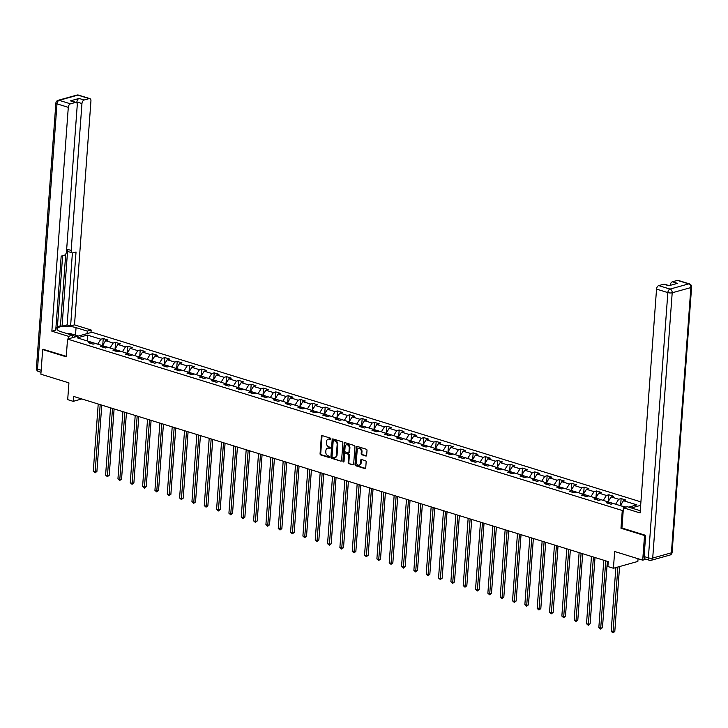 <?xml version="1.0" encoding="UTF-8"?>
<svg xmlns="http://www.w3.org/2000/svg" width="728" height="728" viewBox="0 0 728 728"><rect width="100%" height="100%" fill="white"/><g stroke="black" fill="none" stroke-linecap="round" stroke-linejoin="round"><path stroke-width="1.09" d="M330.931 438.993A0.71 0.528 -105.6 0 0 330.439 438.147L322.195 435.599A1.01 0.755 -105.6 0 0 321.348 436.327L320.065 453.744A1.01 0.755 -105.6 0 0 320.766 454.954L329.011 457.502A0.71 0.528 -105.6 0 0 329.111 456.147L328.046 455.819A3.24 2.421 -105.6 0 1 325.789 451.952L325.898 450.505A3.24 2.421 -105.6 0 1 327.509 448.148A3.24 2.421 -105.6 0 1 328.61 448.175L329.675 448.503A0.71 0.528 -105.6 0 0 329.775 447.147L328.71 446.819A3.24 2.421 -105.6 0 1 326.453 442.952L326.563 441.505A3.24 2.421 -105.6 0 1 328.173 439.148A3.24 2.421 -105.6 0 1 329.265 439.166L330.339 439.503A0.71 0.528 -105.6 0 0 330.931 438.993M365.802 456.046A1.01 0.755 -105.6 0 0 366.648 455.319L367.003 450.432A1.01 0.755 -105.6 0 0 366.302 449.231L357.148 446.401A1.01 0.755 -105.6 0 0 356.301 447.129L355.018 464.546A1.01 0.755 -105.6 0 0 355.728 465.756L364.883 468.586A1.01 0.755 -105.6 0 0 365.729 467.858L366.157 461.952A1.01 0.755 -105.6 0 0 365.456 460.742L361.534 459.532A1.01 0.755 -105.6 0 0 360.688 460.26L360.478 463.19A2.712 2.029 -105.6 0 1 359.132 465.165A2.712 2.029 -105.6 0 1 356.32 461.907L357.166 450.441A2.712 2.029 -105.6 0 1 358.513 448.466A2.712 2.029 -105.6 0 1 361.316 451.724L361.179 453.635A1.01 0.755 -105.6 0 0 361.88 454.836L366.43 455.874M43.571 349.294L42.679 349.549L40.868 374.201L68.933 382.873L67.695 399.636L73.228 401.346L73.592 396.414L608.253 561.625L607.889 566.548L613.422 568.259L637.855 561.443L638.056 558.731M621.949 527.964L620.975 528.237L644.526 535.517L642.715 560.169L614.65 551.496L613.422 568.259M620.975 528.237L622.276 510.492L67.54 339.075L91.965 332.259L640.913 501.883M42.679 349.549L66.239 356.829L67.54 339.075M342.879 442.979A1.01 0.755 -105.6 0 0 342.169 441.769L333.014 438.939A1.01 0.755 -105.6 0 0 332.168 439.666L330.885 457.093A1.01 0.755 -105.6 0 0 331.595 458.303L340.75 461.133A1.01 0.755 -105.6 0 0 341.596 460.405L342.879 442.979M345.081 442.67L354.236 445.5A1.01 0.755 -105.6 0 1 354.936 446.71L353.662 464.127A1.01 0.755 -105.6 0 1 352.816 464.855L348.894 463.645A1.01 0.755 -105.6 0 1 348.193 462.435L348.712 455.373A1.01 0.755 -105.6 0 0 348.002 454.163L345.409 453.362A1.01 0.755 -105.6 0 0 344.562 454.09L344.016 461.443A0.71 0.528 -105.6 0 1 342.934 461.115L344.235 443.398A1.01 0.755 -105.6 0 1 345.081 442.67M646.073 559.231L642.715 560.169M644.526 535.517L645.418 535.271M640.658 505.359L631.349 507.953M623.25 510.219L622.276 510.492M620.638 505.223L621.13 498.58L618.718 499.253L611.129 496.915L613.54 496.241L608.799 494.776L606.388 495.45L598.798 493.102L601.21 492.428L596.469 490.963L594.057 491.637L586.468 489.289L588.879 488.615L584.138 487.15L581.727 487.824L574.137 485.476L576.549 484.812L571.808 483.346L569.396 484.011L561.807 481.672L564.218 480.999L559.477 479.534L557.066 480.207L549.476 477.859L551.888 477.186L547.138 475.721L544.735 476.394L537.146 474.046L539.557 473.373L534.807 471.908L532.405 472.581L524.815 470.243L527.227 469.569L522.476 468.104L520.074 468.777L512.485 466.43L514.887 465.756L510.146 464.291L507.735 464.964L500.154 462.617L502.557 461.943L497.815 460.478L495.404 461.152L487.824 458.804L490.226 458.139L485.485 456.674L483.074 457.339L475.493 455L477.896 454.327L473.155 452.861L470.743 453.535L463.154 451.187L465.565 450.514L460.824 449.049L458.413 449.722L450.823 447.374L453.235 446.701L448.494 445.236L446.082 445.909L438.493 443.57L440.904 442.897L436.163 441.432L433.752 442.105L426.162 439.757L428.574 439.084L423.833 437.619L421.421 438.292L413.832 435.945L416.243 435.271L411.502 433.806L409.091 434.48L401.501 432.141L403.913 431.467L399.171 430.002L396.76 430.667L389.171 428.328L391.582 427.654L386.841 426.189L384.43 426.863L376.84 424.515L379.252 423.842L374.511 422.377L372.099 423.05L364.51 420.702L366.921 420.029L362.18 418.564L359.769 419.237L352.179 416.898L354.591 416.225L349.849 414.76L347.438 415.433L339.849 413.085L342.26 412.412L337.519 410.947L335.108 411.62L327.518 409.273L329.93 408.599L325.189 407.134L322.777 407.807L315.188 405.469L317.599 404.795L312.849 403.33L310.447 403.995L302.857 401.656L305.269 400.982L300.518 399.517L298.116 400.191L290.527 397.843L292.938 397.17L288.188 395.704L285.786 396.378L278.196 394.03L280.599 393.357L275.857 391.892L273.446 392.565L265.866 390.226L268.268 389.553L263.527 388.088L261.115 388.761L253.535 386.413L255.938 385.74L251.196 384.275L248.785 384.948L241.205 382.6L243.607 381.927L238.866 380.462L236.454 381.135L228.865 378.797L231.277 378.123L226.535 376.658L224.124 377.332L216.535 374.984L218.946 374.31L214.205 372.845L211.793 373.519L204.204 371.171L206.616 370.497L201.874 369.032L199.463 369.706L191.874 367.358L194.285 366.694L189.544 365.219L187.132 365.893L179.543 363.554L181.954 362.881L177.213 361.416L174.802 362.089L167.213 359.741L169.624 359.068L164.883 357.603L162.471 358.276L154.882 355.928L157.293 355.255L152.552 353.79L150.141 354.463L142.552 352.125L144.963 351.451L140.222 349.986L137.81 350.659L130.221 348.312L132.632 347.638L127.891 346.173L125.48 346.846L117.891 344.499L120.302 343.825L115.561 342.36L113.149 343.034L105.56 340.686L107.972 340.022L103.23 338.547L100.819 339.221L87.378 335.071L77.341 337.874L90.782 342.024L88.37 342.697L93.111 344.162L95.523 343.489L103.112 345.836L100.701 346.51L105.442 347.975L107.853 347.301L115.443 349.649L113.031 350.323L117.772 351.788L120.184 351.114L127.773 353.453L125.362 354.126L130.103 355.592L132.514 354.918L140.104 357.266L137.692 357.939L142.433 359.404L144.845 358.731L152.434 361.079L150.023 361.752L154.773 363.217L157.175 362.544L164.765 364.883L162.353 365.556L167.103 367.021L169.506 366.348L177.095 368.696L174.684 369.369L179.434 370.834L181.836 370.161L189.426 372.509L187.023 373.182L191.764 374.647L194.176 373.974L201.756 376.321L199.354 376.986L204.095 378.46L206.506 377.786L214.087 380.125L211.684 380.799L216.425 382.264L218.837 381.59L226.426 383.938L224.015 384.611L228.756 386.077L231.167 385.403L238.757 387.751L236.345 388.424L241.086 389.889L243.498 389.216L251.087 391.555L248.676 392.228L253.417 393.693L255.828 393.02L263.418 395.368L261.006 396.041L265.747 397.506L268.159 396.833L275.748 399.181L273.337 399.854L278.078 401.319L280.489 400.646L288.079 402.994L285.667 403.658L290.408 405.132L292.82 404.459L300.409 406.797L297.998 407.471L302.739 408.936L305.15 408.262L312.74 410.61L310.328 411.284L315.069 412.749L317.481 412.075L325.07 414.423L322.659 415.096L327.4 416.562L329.811 415.888L337.401 418.227L334.989 418.9L339.73 420.365L342.142 419.692L349.731 422.04L347.32 422.713L352.061 424.178L354.472 423.505L362.062 425.853L359.65 426.526L364.391 427.991L366.803 427.318L374.392 429.666L371.981 430.33L376.722 431.795L379.133 431.131L386.723 433.469L384.311 434.143L389.061 435.608L391.464 434.935L399.053 437.282L396.642 437.956L401.392 439.421L403.794 438.747L411.384 441.095L408.972 441.769L413.722 443.234L416.125 442.56L423.714 444.899L421.312 445.572L426.053 447.038L428.464 446.364L436.045 448.712L433.642 449.385L438.383 450.85L440.795 450.177L448.375 452.525L445.973 453.198L450.714 454.663L453.125 453.99L460.706 456.338L458.303 457.002L463.044 458.467L465.456 457.803L473.045 460.142L470.634 460.815L475.375 462.28L477.786 461.607L485.376 463.954L482.964 464.628L487.705 466.093L490.117 465.42L497.706 467.767L495.295 468.441L500.036 469.906L502.447 469.232L510.037 471.571L507.625 472.245L512.366 473.71L514.778 473.036L522.367 475.384L519.956 476.057L524.697 477.523L527.108 476.849L534.698 479.197L532.286 479.87L537.027 481.335L539.439 480.662L547.028 483.001L544.617 483.674L549.358 485.139L551.769 484.475L559.359 486.814L556.947 487.487L561.688 488.952L564.1 488.279L571.689 490.627L569.278 491.3L574.019 492.765L576.43 492.092L584.02 494.439L581.608 495.113L586.349 496.578L588.761 495.905L596.35 498.243L593.939 498.917L598.68 500.382L601.091 499.708L608.681 502.056L606.269 502.73L611.01 504.195L613.422 503.521L625.443 507.234M621.13 498.58L625.871 500.045L623.459 500.718L636.9 504.877L628.737 507.152M608.18 501.901L615.761 504.249M615.788 503.94L618.718 499.253M608.199 501.592L611.129 496.915M608.681 502.056L610.028 503.885M595.841 498.089L603.43 500.436M603.457 500.127L606.388 495.45M595.868 497.779L598.798 493.102M596.35 498.243L597.697 500.081M583.51 494.276L591.1 496.623M591.127 496.314L594.057 491.637M583.538 493.975L586.468 489.289M584.02 494.439L585.367 496.269M571.18 490.472L578.769 492.81M578.796 492.51L581.727 487.824M571.207 490.162L574.137 485.476M571.689 490.627L573.036 492.456M558.849 486.659L566.439 489.007M566.466 488.697L569.396 484.011M558.876 486.35L561.807 481.672M559.359 486.814L560.706 488.652M546.519 482.846L554.108 485.194M554.135 484.884L557.066 480.207M546.546 482.537L549.476 477.859M547.028 483.001L548.366 484.839M534.188 479.042L541.778 481.381M541.805 481.072L544.735 476.394M534.216 478.733L537.146 474.046M534.698 479.197L536.035 481.026M521.858 475.229L529.447 477.577M529.474 477.268L532.405 472.581M521.885 474.92L524.815 470.243M522.367 475.384L523.705 477.213M509.527 471.416L517.117 473.764M517.135 473.455L520.074 468.777M509.555 471.107L512.485 466.43M510.037 471.571L511.375 473.409M497.197 467.604L504.786 469.951M504.804 469.642L507.735 464.964M497.224 467.303L500.154 462.617M497.706 467.767L499.044 469.596M484.866 463.8L492.456 466.138M492.474 465.838L495.404 461.152M484.894 463.49L487.824 458.804M485.376 463.954L486.714 465.784M472.536 459.987L480.125 462.335M480.143 462.025L483.074 457.339M472.554 459.677L475.493 455M473.045 460.142L474.383 461.98M460.205 456.174L467.795 458.522M467.813 458.212L470.743 453.535M460.223 455.874L463.154 451.187M460.706 456.338L462.053 458.167M447.875 452.37L455.464 454.709M455.482 454.399L458.413 449.722M447.893 452.061L450.823 447.374M448.375 452.525L449.722 454.354M435.544 448.557L443.134 450.905M443.152 450.596L446.082 445.909M435.562 448.248L438.493 443.57M436.045 448.712L437.392 450.541M423.214 444.744L430.803 447.092M430.821 446.783L433.752 442.105M423.232 444.435L426.162 439.757M423.714 444.899L425.061 446.737M410.883 440.941L418.473 443.279M418.491 442.97L421.421 438.292M410.901 440.631L413.832 435.945M411.384 441.095L412.731 442.924M398.553 437.128L406.142 439.466M406.16 439.166L409.091 434.48M398.571 436.818L401.501 432.141M399.053 437.282L400.4 439.111M386.222 433.315L393.803 435.663M393.83 435.353L396.76 430.667M386.24 433.005L389.171 428.328M386.723 433.469L388.07 435.308M373.892 429.502L381.472 431.85M381.499 431.54L384.43 426.863M373.91 429.202L376.84 424.515M374.392 429.666L375.739 431.495M361.561 425.698L369.142 428.037M369.169 427.727L372.099 423.05M361.579 425.389L364.51 420.702M362.062 425.853L363.409 427.682M349.222 421.885L356.811 424.233M356.838 423.924L359.769 419.237M349.249 421.576L352.179 416.898M349.731 422.04L351.078 423.869M336.891 418.072L344.481 420.42M344.508 420.111L347.438 415.433M336.918 417.763L339.849 413.085M337.401 418.227L338.748 420.065M324.561 414.268L332.15 416.607M332.177 416.298L335.108 411.62M324.588 413.959L327.518 409.273M325.07 414.423L326.417 416.252M312.23 410.456L319.82 412.794M319.847 412.494L322.777 407.807M312.257 410.146L315.188 405.469M312.74 410.61L314.077 412.439M299.9 406.643L307.489 408.99M307.516 408.681L310.447 403.995M299.927 406.333L302.857 401.656M300.409 406.797L301.747 408.636M287.569 402.83L295.159 405.178M295.186 404.868L298.116 400.191M287.596 402.529L290.527 397.843M288.079 402.994L289.416 404.823M275.239 399.026L282.828 401.365M282.846 401.064L285.786 396.378M275.266 398.716L278.196 394.03M275.748 399.181L277.086 401.01M262.908 395.213L270.498 397.561M270.516 397.251L273.446 392.565M262.935 394.904L265.866 390.226M263.418 395.368L264.755 397.197M250.578 391.4L258.167 393.748M258.185 393.439L261.115 388.761M250.605 391.091L253.535 386.413M251.087 391.555L252.425 393.393M238.247 387.596L245.837 389.935M245.855 389.626L248.785 384.948M238.265 387.287L241.205 382.6M238.757 387.751L240.094 389.58M225.917 383.783L233.506 386.122M233.524 385.822L236.454 381.135M225.935 383.474L228.865 378.797M226.426 383.938L227.764 385.767M213.586 379.971L221.176 382.318M221.194 382.009L224.124 377.332M213.604 379.661L216.535 374.984M214.087 380.125L215.433 381.963M201.256 376.158L208.845 378.505M208.863 378.196L211.793 373.519M201.274 375.857L204.204 371.171M201.756 376.321L203.103 378.151M188.925 372.354L196.514 374.692M196.533 374.392L199.463 369.706M188.943 372.044L191.874 367.358M189.426 372.509L190.772 374.338M176.595 368.541L184.184 370.889M184.202 370.579L187.132 365.893M176.613 368.231L179.543 363.554M177.095 368.696L178.442 370.534M164.264 364.728L171.853 367.076M171.872 366.766L174.802 362.089M164.282 364.419L167.213 359.741M164.765 364.883L166.111 366.721M151.934 360.924L159.514 363.263M159.541 362.954L162.471 358.276M151.952 360.615L154.882 355.928M152.434 361.079L153.781 362.908M139.603 357.111L147.183 359.459M147.211 359.15L150.141 354.463M139.621 356.802L142.552 352.125M140.104 357.266L141.45 359.095M127.273 353.298L134.853 355.646M134.88 355.337L137.81 350.659M127.291 352.989L130.221 348.312M127.773 353.453L129.12 355.291M114.933 349.486L122.522 351.833M122.55 351.524L125.48 346.846M114.96 349.185L117.891 344.499M115.443 349.649L116.789 351.478M102.603 345.682L110.192 348.02M110.219 347.72L113.149 343.034M102.63 345.372L105.56 340.686M103.112 345.836L104.459 347.666M87.588 341.041L97.861 344.217M97.889 343.907L100.819 339.221M87.078 340.877L87.615 340.731L87.378 335.071M90.782 342.024L92.128 343.862M73.228 401.346L81.809 398.953M625.98 507.088L620.511 505.714M620.529 505.405L623.459 500.718M102.739 345.199L103.23 338.547M115.07 349.003L115.561 342.36M127.4 352.816L127.891 346.173M139.731 356.629L140.222 349.986M152.061 360.433L152.552 353.79M164.392 364.246L164.883 357.603M176.722 368.059L177.213 361.416M189.053 371.871L189.544 365.219M201.383 375.675L201.874 369.032M213.714 379.488L214.205 372.845M226.044 383.301L226.535 376.658M238.384 387.105L238.866 380.462M250.714 390.918L251.196 384.275M263.045 394.731L263.527 388.088M275.375 398.544L275.857 391.892M287.706 402.347L288.188 395.704M300.036 406.16L300.518 399.517M312.367 409.973L312.849 403.33M324.697 413.777L325.189 407.134M337.028 417.59L337.519 410.947M349.358 421.403L349.849 414.76M361.689 425.216L362.18 418.564M374.019 429.019L374.511 422.377M386.35 432.832L386.841 426.189M398.68 436.645L399.171 430.002M411.011 440.449L411.502 433.806M423.341 444.262L423.833 437.619M435.672 448.075L436.163 441.432M448.002 451.879L448.494 445.236M460.333 455.692L460.824 449.049M472.672 459.505L473.155 452.861M485.003 463.317L485.485 456.674M497.333 467.121L497.815 460.478M509.664 470.934L510.146 464.291M521.994 474.747L522.476 468.104M534.325 478.551L534.807 471.908M546.655 482.364L547.138 475.721M558.986 486.177L559.477 479.534M571.316 489.99L571.808 483.346M583.647 493.793L584.138 487.15M595.977 497.606L596.469 490.963M608.308 501.419L608.799 494.776M330.849 439.275L329.93 438.984A3.24 2.421 -105.6 0 0 328.829 438.957A3.24 2.421 -105.6 0 0 328.51 439.084M327.846 448.084A3.24 2.421 -105.6 0 1 328.173 447.957A3.24 2.421 -105.6 0 1 329.265 447.984L330.194 448.275M322.204 435.599A1.01 0.755 -105.6 0 0 322.004 436.145L320.729 453.562A1.01 0.755 -105.6 0 0 321.43 454.773L329.529 457.275M333.033 438.948A1.01 0.755 -105.6 0 0 332.833 439.485L331.549 456.911A1.01 0.755 -105.6 0 0 332.25 458.112L340.75 461.133M333.77 440.558A0.71 0.528 -105.6 0 0 333.178 441.068L332.05 456.365A0.71 0.528 -105.6 0 0 332.55 457.211L333.67 457.557A3.24 2.421 -105.6 0 0 334.771 457.584A3.24 2.421 -105.6 0 0 336.382 455.228L337.146 444.772A3.24 2.421 -105.6 0 0 334.898 440.904L333.77 440.558L334.434 440.376A0.71 0.528 -105.6 0 0 333.988 440.504M335.089 457.457A3.24 2.421 -105.6 0 0 335.435 457.402A3.24 2.421 -105.6 0 0 337.046 455.046L336.382 455.228M334.434 440.376L335.553 440.722A3.24 2.421 -105.6 0 1 337.81 444.59L337.046 455.046M353.462 464.664L348.894 463.645M345.436 453.353A1.01 0.755 -105.6 0 1 346.064 453.18L348.666 453.981A1.01 0.755 -105.6 0 1 349.367 455.191L348.849 462.253A1.01 0.755 -105.6 0 0 349.558 463.463M345.099 442.679A1.01 0.755 -105.6 0 0 344.89 443.216L343.589 460.924A0.71 0.528 -105.6 0 0 343.953 461.707M349.249 448.039A2.712 2.029 -105.6 0 0 346.446 444.79A2.712 2.029 -105.6 0 0 345.099 446.755L344.799 450.796A1.01 0.755 -105.6 0 0 345.509 452.006L348.102 452.807A1.01 0.755 -105.6 0 0 348.949 452.079L349.249 448.039L349.904 447.856A2.712 2.029 -105.6 0 0 347.101 444.608A2.712 2.029 -105.6 0 0 346.783 444.735M348.767 452.625A1.01 0.755 -105.6 0 0 349.613 451.897L348.949 452.079M349.904 447.856L349.613 451.897M358.849 448.412A2.712 2.029 -105.6 0 1 359.177 448.284A2.712 2.029 -105.6 0 1 361.98 451.533L361.834 453.444A1.01 0.755 -105.6 0 0 362.544 454.654L366.448 455.865M359.45 465.028A2.712 2.029 -105.6 0 0 359.787 464.974A2.712 2.029 -105.6 0 0 361.134 463.008L360.478 463.19M361.552 459.541A1.01 0.755 -105.6 0 0 361.352 460.078L361.134 463.008M357.166 446.401A1.01 0.755 -105.6 0 0 356.957 446.937L355.683 464.364A1.01 0.755 -105.6 0 0 356.383 465.574L365.52 468.395M98.216 404.022L93.275 471.298L95.25 471.908L96.906 471.453L101.774 405.123M96.906 471.453L95.059 472.872L100.191 404.632M95.059 472.872L93.275 471.298M74.82 337.046A6.707 1.929 4.2 0 0 74.42 336.272A6.707 1.929 4.2 0 0 72.418 335.317M67.049 333.588L70.034 333.469L78.378 336.054M72.245 337.765L72.427 335.253L68.532 336.336L51.852 331.185L68.296 107.344L56.984 103.849L37.51 369.105L41.159 370.234M72.427 335.253L61.207 331.786A11.612 3.34 4.2 0 1 57.048 328.856A11.612 3.34 4.2 0 1 63.837 326.335A11.612 3.34 4.2 0 1 76.058 327.636L87.278 331.104L91.182 330.021L74.502 324.861L70.607 325.953L76.04 251.997L72.937 252.862A3.094 1.856 107.2 0 1 72.236 252.862A3.094 1.856 107.2 0 1 71.171 250.45L81.955 103.531L76.895 101.966A3.094 1.856 -72.8 0 1 79.097 98.453L70.452 100.864A3.094 1.856 -72.8 0 1 71.144 100.864L76.203 102.43A3.094 1.856 107.2 0 0 75.503 102.43L70.489 103.831A3.094 1.856 107.2 0 0 68.296 107.344M57.421 326.654L60.46 325.807L62.044 326.299L67.131 324.879L70.607 325.953M55.901 328.01L57.357 327.6L62.635 255.737M76.203 102.43A3.094 1.856 107.2 0 1 77.268 104.832L66.485 251.761A3.094 1.856 107.2 0 1 64.282 255.273L61.179 256.138L55.747 330.093L51.852 331.185M68.35 338.848L68.532 336.336M90.991 332.532L91.182 330.021M87.096 333.615L87.278 331.104M74.502 324.861L90.936 101.019A3.094 1.856 107.2 0 0 89.872 98.617A3.094 1.856 107.2 0 0 89.171 98.617L84.157 100.018A3.094 1.856 107.2 0 0 81.955 103.531M43.325 349.367L66.275 356.311M62.044 326.299L67.695 249.376L71.171 250.45M60.46 325.807L65.729 254.045M76.831 102.885L76.895 101.966M67.131 324.879L72.409 252.898M72.236 252.862L68.76 251.788A3.094 1.856 -72.8 0 1 67.695 249.376M644.098 556.547L648.366 557.857A3.094 1.856 107.2 0 0 649.431 560.269L645.163 558.949A3.094 1.856 -72.8 0 1 644.098 556.547L645.654 535.344L621.94 528.018L623.423 507.798L627.318 506.715L638.547 510.182A11.612 3.34 4.2 0 0 640.276 510.647M623.423 507.798L640.103 512.949L656.538 289.107A3.094 1.856 -72.8 0 1 658.74 285.604L663.754 284.202A3.094 1.856 -72.8 0 1 664.455 284.202L669.187 285.658M670.342 285.34L670.206 285.294A3.094 1.856 -72.8 0 1 672.408 281.781L677.422 280.389A3.094 1.856 -72.8 0 1 678.123 280.38L689.425 283.875A3.094 1.856 107.2 0 0 688.724 283.875L677.422 280.389M663.754 284.202L668.814 285.758L677.468 283.347L672.408 281.781M110.547 407.835L105.606 475.111L107.58 475.721L109.236 475.257L114.105 408.927M109.236 475.257L107.389 476.685L112.522 408.444M107.389 476.685L105.606 475.111M122.877 411.639L117.936 478.924L119.911 479.534L121.567 479.07L126.435 412.74M121.567 479.07L119.72 480.489L124.852 412.248M119.72 480.489L117.936 478.924M135.208 415.451L130.267 482.728L132.241 483.337L133.897 482.882L138.766 416.553M133.897 482.882L132.05 484.302L137.183 416.061M132.05 484.302L130.267 482.728M147.538 419.264L142.597 486.541L144.572 487.15L146.228 486.686L151.096 420.356M146.228 486.686L144.381 488.115L149.513 419.874M144.381 488.115L142.597 486.541M159.869 423.068L154.928 490.354L156.911 490.963L158.558 490.499L163.427 424.169M158.558 490.499L156.711 491.919L161.844 423.687M156.711 491.919L154.928 490.354M172.199 426.881L167.258 494.157L169.242 494.776L170.889 494.312L175.757 427.982M170.889 494.312L169.051 495.732L174.183 427.491M169.051 495.732L167.258 494.157M184.53 430.694L179.589 497.97L181.572 498.58L183.219 498.125L188.088 431.795M183.219 498.125L181.381 499.545L186.514 431.304M181.381 499.545L179.589 497.97M196.86 434.507L191.928 501.783L193.903 502.393L195.55 501.929L200.418 435.599M195.55 501.929L193.712 503.357L198.844 435.116M193.712 503.357L191.928 501.783M209.2 438.311L204.259 505.596L206.233 506.206L207.88 505.742L212.749 439.412M207.88 505.742L206.042 507.161L211.175 438.92M206.042 507.161L204.259 505.596M221.53 442.124L216.589 509.4L218.564 510.01L220.211 509.555L225.079 443.225M220.211 509.555L218.373 510.974L223.505 442.733M218.373 510.974L216.589 509.4M233.861 445.936L228.92 513.213L230.894 513.822L232.541 513.358L237.419 447.028M232.541 513.358L230.703 514.787L235.836 446.546M230.703 514.787L228.92 513.213M246.191 449.74L241.25 517.026L243.225 517.635L244.872 517.171L249.75 450.841M244.872 517.171L243.034 518.591L248.166 450.359M243.034 518.591L241.25 517.026M258.522 453.553L253.581 520.829L255.555 521.448L257.202 520.984L262.08 454.654M257.202 520.984L255.364 522.404L260.497 454.163M255.364 522.404L253.581 520.829M270.852 457.366L265.911 524.642L267.886 525.252L269.533 524.797L274.411 458.467M269.533 524.797L267.695 526.217L272.827 457.976M267.695 526.217L265.911 524.642M283.183 461.179L278.242 528.455L280.216 529.065L281.863 528.601L286.741 462.271M281.863 528.601L280.025 530.02L285.158 461.789M280.025 530.02L278.242 528.455M295.513 464.983L290.572 532.268L292.547 532.878L294.203 532.414L299.072 466.084M294.203 532.414L292.356 533.833L297.488 465.592M292.356 533.833L290.572 532.268M307.844 468.796L302.903 536.072L304.877 536.682L306.534 536.227L311.402 469.897M306.534 536.227L304.686 537.646L309.819 469.405M304.686 537.646L302.903 536.072M320.174 472.609L315.233 539.885L317.208 540.495L318.864 540.03L323.733 473.7M318.864 540.03L317.017 541.459L322.149 473.218M317.017 541.459L315.233 539.885M332.505 476.412L327.564 543.698L329.538 544.307L331.195 543.843L336.063 477.513M331.195 543.843L329.347 545.263L334.48 477.022M329.347 545.263L327.564 543.698M344.835 480.225L339.894 547.501L341.869 548.111L343.525 547.656L348.394 481.326M343.525 547.656L341.678 549.076L346.81 480.835M341.678 549.076L339.894 547.501M357.166 484.038L352.225 551.314L354.199 551.924L355.856 551.469L360.724 485.139M355.856 551.469L354.008 552.889L359.141 484.648M354.008 552.889L352.225 551.314M369.496 487.851L364.555 555.127L366.53 555.737L368.186 555.273L373.055 488.943M368.186 555.273L366.339 556.692L371.471 488.461M366.339 556.692L364.555 555.127M381.827 491.655L376.886 558.94L378.86 559.55L380.517 559.086L385.385 492.756M380.517 559.086L378.669 560.505L383.802 492.265M378.669 560.505L376.886 558.94M394.157 495.468L389.216 562.744L391.2 563.354L392.847 562.899L397.716 496.569M392.847 562.899L391 564.318L396.132 496.077M391 564.318L389.216 562.744M406.488 499.281L401.547 566.557L403.53 567.167L405.178 566.702L410.046 500.373M405.178 566.702L403.339 568.131L408.472 499.89M403.339 568.131L401.547 566.557M418.818 503.084L413.877 570.37L415.861 570.98L417.508 570.515L422.377 504.185M417.508 570.515L415.67 571.935L420.802 503.694M415.67 571.935L413.877 570.37M431.149 506.897L426.217 574.174L428.191 574.783L429.839 574.328L434.707 507.998M429.839 574.328L428 575.748L433.133 507.507M428 575.748L426.217 574.174M443.489 510.71L438.547 577.986L440.522 578.596L442.169 578.141L447.038 511.811M442.169 578.141L440.331 579.561L445.463 511.32M440.331 579.561L438.547 577.986M455.819 514.514L450.878 581.799L452.852 582.409L454.5 581.945L459.368 515.615M454.5 581.945L452.661 583.365L457.794 515.133M452.661 583.365L450.878 581.799M468.15 518.327L463.208 585.612L465.183 586.222L466.83 585.758L471.708 519.428M466.83 585.758L464.992 587.178L470.124 518.937M464.992 587.178L463.208 585.612M480.48 522.14L475.539 589.416L477.513 590.026L479.16 589.571L484.038 523.241M479.16 589.571L477.322 590.99L482.455 522.75M477.322 590.99L475.539 589.416M492.81 525.953L487.869 593.229L489.844 593.839L491.491 593.375L496.369 527.045M491.491 593.375L489.653 594.803L494.785 526.562M489.653 594.803L487.869 593.229M505.141 529.756L500.2 597.042L502.174 597.652L503.822 597.188L508.699 530.858M503.822 597.188L501.983 598.607L507.116 530.366M501.983 598.607L500.2 597.042M517.471 533.569L512.53 600.846L514.505 601.455L516.152 601L521.03 534.67M516.152 601L514.314 602.42L519.446 534.179M514.314 602.42L512.53 600.846M529.802 537.382L524.861 604.659L526.835 605.268L528.483 604.813L533.36 538.483M528.483 604.813L526.644 606.233L531.777 537.992M526.644 606.233L524.861 604.659M542.133 541.186L537.191 608.471L539.166 609.081L540.822 608.617L545.691 542.287M540.822 608.617L538.975 610.037L544.107 541.805M538.975 610.037L537.191 608.471M554.463 544.999L549.522 612.275L551.496 612.894L553.153 612.43L558.021 546.1M553.153 612.43L551.305 613.85L556.438 545.609M551.305 613.85L549.522 612.275M566.793 548.812L561.852 616.088L563.827 616.698L565.483 616.243L570.352 549.913M565.483 616.243L563.636 617.663L568.768 549.422M563.636 617.663L561.852 616.088M579.124 552.625L574.183 619.901L576.157 620.511L577.814 620.047L582.682 553.717M577.814 620.047L575.966 621.475L581.099 553.235M575.966 621.475L574.183 619.901M591.455 556.429L586.513 623.714L588.488 624.324L590.144 623.86L595.013 557.53M590.144 623.86L588.297 625.279L593.429 557.038M588.297 625.279L586.513 623.714M603.785 560.241L598.844 627.518L600.818 628.128L602.475 627.673L607.343 561.343M602.475 627.673L600.627 629.092L605.76 560.851M600.627 629.092L598.844 627.518M615.861 567.585L611.174 631.331L613.149 631.94L614.805 631.485L619.574 566.548M614.805 631.485L612.958 632.905L617.917 567.003M612.958 632.905L611.174 631.331M329.93 438.984L329.265 439.166M329.265 447.984L328.61 448.175M321.43 454.773L320.766 454.954M320.729 453.562L320.065 453.744M322.004 436.145L321.348 436.327M332.25 458.112L331.595 458.303M331.549 456.911L330.885 457.093M332.833 439.485L332.168 439.666M337.81 444.59L337.146 444.772M335.553 440.722L334.898 440.904M353.444 464.682L352.816 464.855M348.849 462.253L348.193 462.435M349.367 455.191L348.712 455.373M348.666 453.981L348.002 454.163M346.064 453.18L345.409 453.362M343.589 460.924L342.934 461.115M344.89 443.216L344.235 443.398M362.544 454.654L361.88 454.836M361.834 453.444L361.179 453.635M361.98 451.533L361.316 451.724M361.352 460.078L360.688 460.26M365.511 468.404L364.883 468.586M356.383 465.574L355.728 465.756M355.683 464.364L355.018 464.546M356.957 446.937L356.301 447.129M75.503 102.43L70.452 100.864M79.097 98.453L84.157 100.018M89.171 98.617L77.869 95.122L59.186 100.337L70.489 103.831M75.503 335.162L76.058 327.636M77.869 95.122A3.094 1.856 -72.8 0 1 78.569 95.122A3.094 3.094 0 0 0 76.822 95.095A3.094 2.321 74.4 0 1 77.869 95.122M59.186 100.337A3.094 2.321 -105.6 0 0 58.14 100.309A3.094 3.094 0 0 0 55.883 103.067A3.094 0.892 -175.8 0 0 56.984 103.849A3.094 1.856 -72.8 0 1 59.186 100.337M41.014 372.263L38.575 371.517A3.094 1.856 -72.8 0 1 37.51 369.105A3.094 0.892 -175.8 0 1 36.4 368.322L55.883 103.067M649.431 560.269A3.094 3.094 0 0 0 651.178 560.296A3.094 2.321 74.4 0 0 652.716 558.039A3.094 0.892 -175.8 0 1 648.366 557.857L667.849 292.601A3.094 0.892 -175.8 0 0 672.199 292.783L652.716 558.039L671.407 552.825L690.881 287.569L672.199 292.783A3.094 2.321 -105.6 0 0 670.042 289.089L688.724 283.875A3.094 2.321 74.4 0 1 690.881 287.569A3.094 0.892 -175.8 0 0 691.6 287.06A3.094 3.094 0 0 0 689.425 283.875M658.74 285.604L670.042 289.089A3.094 1.856 107.2 0 0 667.849 292.601L656.538 289.107M672.117 552.325A3.094 0.892 -175.8 0 1 671.407 552.825A3.094 2.321 -105.6 0 1 669.86 555.082A3.094 3.094 0 0 0 672.117 552.325L691.6 287.06M328.829 438.957L328.173 439.148M328.173 447.957L327.509 448.148M334.188 440.367L333.533 440.558M335.435 457.402L334.771 457.584M345.727 453.171L345.063 453.353M347.101 444.608L346.446 444.79M349.112 452.634L348.448 452.816M359.177 448.284L358.513 448.466M359.787 464.974L359.132 465.165M89.872 98.617L78.569 95.122M76.822 95.095L58.14 100.309M36.4 368.322A3.094 3.094 0 0 0 38.575 371.517M651.178 560.296L669.86 555.082"/></g></svg>
